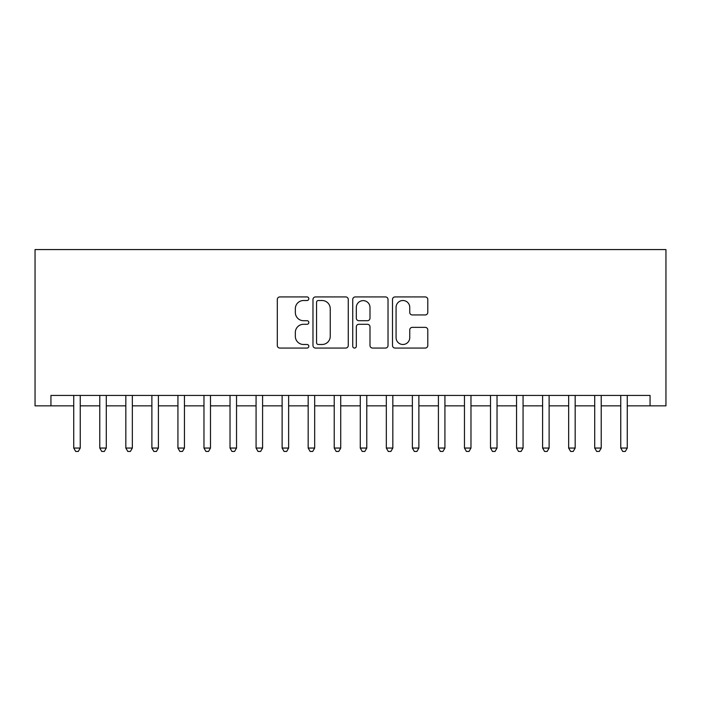 <?xml version="1.0" encoding="UTF-8"?>
<svg xmlns="http://www.w3.org/2000/svg" width="701" height="701" viewBox="0 0 701 701"><rect width="100%" height="100%" fill="white"/><g stroke="black" fill="none" stroke-linecap="round" stroke-linejoin="round"><path stroke-width="1.05" d="M308.826 298.722A1.788 1.788 0 0 0 307.029 296.926L279.865 296.926A2.559 2.559 0 0 0 277.307 299.485L277.307 345.505A2.559 2.559 0 0 0 279.865 348.064L307.029 348.064A1.788 1.788 0 0 0 308.826 346.276A1.788 1.788 0 0 0 307.029 344.489L303.515 344.489A8.184 8.184 0 0 1 295.34 336.305L295.34 332.467A8.184 8.184 0 0 1 303.515 324.291L307.029 324.291A1.788 1.788 0 0 0 308.826 322.495A1.788 1.788 0 0 0 307.029 320.707L303.515 320.707A8.184 8.184 0 0 1 295.34 312.523L295.34 308.694A8.184 8.184 0 0 1 303.515 300.51L307.029 300.51A1.788 1.788 0 0 0 308.826 298.722M425.227 314.951A2.559 2.559 0 0 0 427.785 312.401L427.785 299.485A2.559 2.559 0 0 0 425.227 296.926L395.057 296.926A2.559 2.559 0 0 0 392.499 299.485L392.499 345.505A2.559 2.559 0 0 0 395.057 348.064L425.227 348.064A2.559 2.559 0 0 0 427.785 345.505L427.785 329.917A2.559 2.559 0 0 0 425.227 327.358L412.311 327.358A2.559 2.559 0 0 0 409.752 329.917L409.752 337.645A6.844 6.844 0 0 1 402.917 344.489A6.844 6.844 0 0 1 396.074 337.645L396.074 307.345A6.844 6.844 0 0 1 402.917 300.51A6.844 6.844 0 0 1 409.752 307.345L409.752 312.401A2.559 2.559 0 0 0 412.311 314.951L425.227 314.951M627.264 405.853L650.064 405.853L650.064 395.434L50.936 395.434L50.936 405.853L73.736 405.853M650.064 405.853L665.95 405.853L665.95 249.565L35.05 249.565L35.05 405.853L50.936 405.853M348.266 299.485A2.559 2.559 0 0 0 345.707 296.926L315.538 296.926A2.559 2.559 0 0 0 312.979 299.485L312.979 345.505A2.559 2.559 0 0 0 315.538 348.064L345.707 348.064A2.559 2.559 0 0 0 348.266 345.505L348.266 299.485M355.293 296.926L385.462 296.926A2.559 2.559 0 0 1 388.021 299.485L388.021 345.505A2.559 2.559 0 0 1 385.462 348.064L372.555 348.064A2.559 2.559 0 0 1 369.997 345.505L369.997 326.841A2.559 2.559 0 0 0 367.438 324.291L358.877 324.291A2.559 2.559 0 0 0 356.318 326.841L356.318 346.276A1.788 1.788 0 0 1 354.531 348.064A1.788 1.788 0 0 1 352.734 346.276L352.734 299.485A2.559 2.559 0 0 1 355.293 296.926M80.247 405.853L99.779 405.853M106.289 405.853L125.829 405.853M132.34 405.853L151.88 405.853M158.391 405.853L177.931 405.853M184.442 405.853L203.973 405.853M210.484 405.853L230.024 405.853M236.535 405.853L256.075 405.853M262.586 405.853L282.126 405.853M288.637 405.853L308.168 405.853M314.679 405.853L334.219 405.853M340.73 405.853L360.27 405.853M366.781 405.853L386.321 405.853M392.832 405.853L412.363 405.853M418.874 405.853L438.414 405.853M444.925 405.853L464.465 405.853M470.976 405.853L490.516 405.853M497.027 405.853L516.558 405.853M523.069 405.853L542.609 405.853M549.12 405.853L568.66 405.853M575.17 405.853L594.711 405.853M601.221 405.853L620.753 405.853M318.35 300.51A1.788 1.788 0 0 0 316.554 302.297L316.554 342.693A1.788 1.788 0 0 0 318.35 344.489L322.057 344.489A8.184 8.184 0 0 0 330.241 336.305L330.241 308.694A8.184 8.184 0 0 0 322.057 300.51L318.35 300.51M369.997 307.476A6.844 6.844 0 0 0 363.153 300.633A6.844 6.844 0 0 0 356.318 307.476L356.318 318.149A2.559 2.559 0 0 0 358.877 320.707L367.438 320.707A2.559 2.559 0 0 0 369.997 318.149L369.997 307.476M73.736 448.053L80.247 448.053L78.293 451.435L75.682 451.435L73.736 448.053L73.736 395.434M80.247 395.434L80.247 448.053M99.779 448.053L106.289 448.053L104.344 451.435L101.733 451.435L99.779 448.053L99.779 395.434M106.289 395.434L106.289 448.053M125.829 448.053L132.34 448.053L130.386 451.435L127.784 451.435L125.829 448.053L125.829 395.434M132.34 395.434L132.34 448.053M151.88 448.053L158.391 448.053L156.437 451.435L153.834 451.435L151.88 448.053L151.88 395.434M158.391 395.434L158.391 448.053M177.931 448.053L184.442 448.053L182.488 451.435L179.877 451.435L177.931 448.053L177.931 395.434M184.442 395.434L184.442 448.053M203.973 448.053L210.484 448.053L208.539 451.435L205.928 451.435L203.973 448.053L203.973 395.434M210.484 395.434L210.484 448.053M230.024 448.053L236.535 448.053L234.581 451.435L231.978 451.435L230.024 448.053L230.024 395.434M236.535 395.434L236.535 448.053M256.075 448.053L262.586 448.053L260.632 451.435L258.029 451.435L256.075 448.053L256.075 395.434M262.586 395.434L262.586 448.053M282.126 448.053L288.637 448.053L286.683 451.435L284.071 451.435L282.126 448.053L282.126 395.434M288.637 395.434L288.637 448.053M308.168 448.053L314.679 448.053L312.734 451.435L310.122 451.435L308.168 448.053L308.168 395.434M314.679 395.434L314.679 448.053M334.219 448.053L340.73 448.053L338.776 451.435L336.173 451.435L334.219 448.053L334.219 395.434M340.73 395.434L340.73 448.053M360.27 448.053L366.781 448.053L364.827 451.435L362.224 451.435L360.27 448.053L360.27 395.434M366.781 395.434L366.781 448.053M386.321 448.053L392.832 448.053L390.878 451.435L388.266 451.435L386.321 448.053L386.321 395.434M392.832 395.434L392.832 448.053M412.363 448.053L418.874 448.053L416.929 451.435L414.317 451.435L412.363 448.053L412.363 395.434M418.874 395.434L418.874 448.053M438.414 448.053L444.925 448.053L442.971 451.435L440.368 451.435L438.414 448.053L438.414 395.434M444.925 395.434L444.925 448.053M464.465 448.053L470.976 448.053L469.022 451.435L466.419 451.435L464.465 448.053L464.465 395.434M470.976 395.434L470.976 448.053M490.516 448.053L497.027 448.053L495.072 451.435L492.461 451.435L490.516 448.053L490.516 395.434M497.027 395.434L497.027 448.053M516.558 448.053L523.069 448.053L521.123 451.435L518.512 451.435L516.558 448.053L516.558 395.434M523.069 395.434L523.069 448.053M542.609 448.053L549.12 448.053L547.166 451.435L544.563 451.435L542.609 448.053L542.609 395.434M549.12 395.434L549.12 448.053M568.66 448.053L575.17 448.053L573.216 451.435L570.614 451.435L568.66 448.053L568.66 395.434M575.17 395.434L575.17 448.053M594.711 448.053L601.221 448.053L599.267 451.435L596.656 451.435L594.711 448.053L594.711 395.434M601.221 395.434L601.221 448.053M620.753 448.053L627.264 448.053L625.318 451.435L622.707 451.435L620.753 448.053L620.753 395.434M627.264 395.434L627.264 448.053"/></g></svg>

